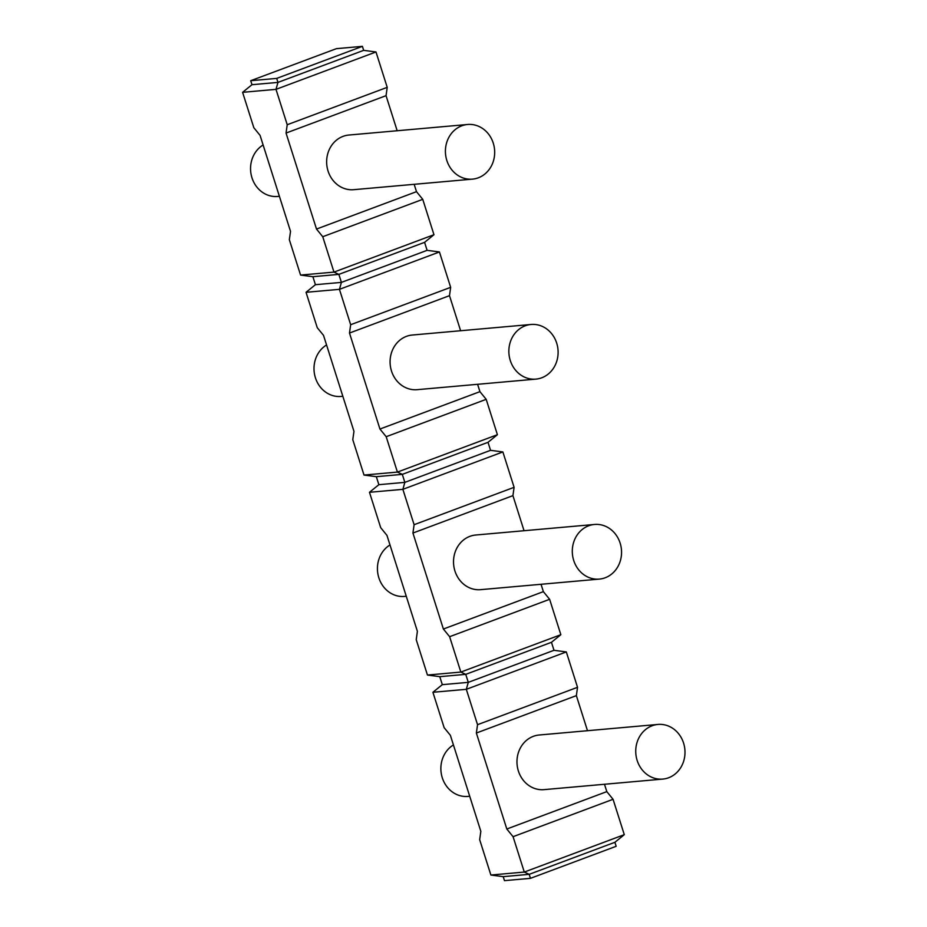 <?xml version="1.0" encoding="UTF-8"?>
<svg xmlns="http://www.w3.org/2000/svg" width="927" height="927" viewBox="0 0 927 927"><rect width="100%" height="100%" fill="white"/><g stroke="black" fill="none" stroke-linecap="round" stroke-linejoin="round"><path stroke-width="1.39" d="M250.719 80.707L336.431 48.656L362.411 46.35L276.698 78.401L277.973 82.399L251.982 84.705L250.719 80.707L276.698 78.401M362.411 46.35L363.674 50.348L375.991 51.97L387.219 87.347L386.049 95.678L397.173 130.753M300.568 275.076L333.975 272.109L338.865 274.38L312.886 276.698L300.568 275.076L289.34 239.699L290.522 231.368L260.07 135.377L253.824 127.706L242.596 92.329L276.003 89.351L277.973 82.399L363.674 50.348M414.16 184.311L416.501 191.669L422.747 199.34L433.963 234.716L333.975 272.109L322.747 236.721L316.501 229.062L286.049 133.059L287.219 124.739L276.003 89.351L375.991 51.97M477.602 384.299L479.931 391.657L486.188 399.328L497.405 434.705L488.019 442.318L490.557 450.325L502.874 451.936L514.103 487.324L512.921 495.644L524.045 530.719M433.963 234.716L424.578 242.341L427.115 250.336L439.433 251.959L450.661 287.335L449.491 295.667L460.615 330.73M541.044 584.288L543.373 591.646L549.63 599.306L560.847 634.694L551.461 642.307L553.998 650.302L566.316 651.924L577.533 687.301L576.362 695.632L587.486 730.708M613.06 799.294L624.288 834.671L524.288 872.064L513.071 836.687L613.06 799.294L606.814 791.623L604.485 784.265M424.578 242.341L338.865 274.38L341.403 282.387L339.444 289.34L306.037 292.306L317.254 327.695L323.511 335.354L353.963 431.356L352.781 439.676L364.01 475.064L397.416 472.086L402.306 474.369L404.844 482.364L402.874 489.329L369.479 492.295L380.696 527.672L386.941 535.342L417.393 631.333L416.223 639.665L427.451 675.041L460.846 672.075L465.748 674.358L468.286 682.353L466.316 689.317L432.909 692.284L444.137 727.66L450.383 735.331L480.835 831.322L479.665 839.653L490.881 875.03L524.288 872.064L529.19 874.335L614.902 842.295L624.288 834.671M242.596 92.329L251.982 84.705M439.433 251.959L339.444 289.34L350.661 324.717L349.491 333.048L379.943 429.039L386.188 436.71L397.416 472.086L497.405 434.705M502.874 451.936L402.874 489.329L414.102 524.705L412.932 533.037L443.384 629.027L449.63 636.698L460.846 672.075L560.847 634.694M566.316 651.924L466.316 689.317L477.544 724.694L476.362 733.025L506.814 829.016L513.071 836.687M306.037 292.306L315.423 284.693L341.403 282.387L427.115 250.336M315.423 284.693L312.886 276.698M287.219 124.739L387.219 87.347M322.747 236.721L422.747 199.34M350.661 324.717L450.661 287.335M386.188 436.71L486.188 399.328M414.102 524.705L514.103 487.324M449.63 636.698L549.63 599.306M477.544 724.694L577.533 687.301M286.049 133.059L386.049 95.678M316.501 229.062L416.501 191.669M343.025 136.373A27.428 24.612 -95.1 0 1 348.842 135.041L467.614 124.485A27.428 24.612 -95.1 0 1 494.091 146.339A27.428 24.612 -95.1 0 1 478.297 177.81A27.428 24.612 84.9 0 1 472.469 179.131L353.697 189.687A27.428 24.612 -95.1 0 1 327.231 167.833A27.428 24.612 -95.1 0 1 343.025 136.373M472.469 179.131A27.428 24.612 84.9 0 1 446.003 157.277A27.428 24.612 84.9 0 1 461.797 125.805A27.428 24.612 -95.1 0 1 467.614 124.485M490.881 875.03L503.21 876.652L504.473 880.65L530.453 878.344L616.165 846.293L614.902 842.295M530.453 878.344L529.19 874.335L503.21 876.652M506.814 829.016L606.814 791.623M476.362 733.025L576.362 695.632M533.349 736.328A27.428 24.612 -95.1 0 1 539.166 735.007L657.938 724.439A27.428 24.612 -95.1 0 1 684.404 746.293A27.428 24.612 -95.1 0 1 668.61 777.765A27.428 24.612 84.9 0 1 662.793 779.086L544.022 789.642A27.428 24.612 -95.1 0 1 517.556 767.788A27.428 24.612 -95.1 0 1 533.349 736.328M662.793 779.086A27.428 24.612 84.9 0 1 636.328 757.232A27.428 24.612 84.9 0 1 652.121 725.771A27.428 24.612 -95.1 0 1 657.938 724.439M349.491 333.048L449.491 295.667M379.943 429.039L479.931 391.657M406.466 336.35A27.428 24.612 -95.1 0 1 412.283 335.029L531.055 324.473A27.428 24.612 -95.1 0 1 557.521 346.327A27.428 24.612 -95.1 0 1 541.727 377.787A27.428 24.612 84.9 0 1 535.91 379.12L417.138 389.676A27.428 24.612 -95.1 0 1 390.673 367.822A27.428 24.612 -95.1 0 1 406.466 336.35M535.91 379.12A27.428 24.612 84.9 0 1 509.444 357.266A27.428 24.612 84.9 0 1 525.238 325.794A27.428 24.612 -95.1 0 1 531.055 324.473M490.557 450.325L404.844 482.364L378.865 484.682L376.327 476.675L402.306 474.369L488.019 442.318M376.327 476.675L364.01 475.064M369.479 492.295L378.865 484.682M412.932 533.037L512.921 495.644M443.384 629.027L543.373 591.646M469.908 536.339A27.428 24.612 -95.1 0 1 475.725 535.018L594.497 524.462A27.428 24.612 -95.1 0 1 620.963 546.304A27.428 24.612 -95.1 0 1 605.169 577.776A27.428 24.612 84.9 0 1 599.352 579.097L480.58 589.665A27.428 24.612 -95.1 0 1 454.114 567.811A27.428 24.612 -95.1 0 1 469.908 536.339M599.352 579.097A27.428 24.612 84.9 0 1 572.886 557.243A27.428 24.612 84.9 0 1 588.68 525.783A27.428 24.612 -95.1 0 1 594.497 524.462M553.998 650.302L468.286 682.353L442.306 684.659L439.769 676.664L465.748 674.358L551.461 642.307M439.769 676.664L427.451 675.041M432.909 692.284L442.306 684.659M263.117 144.983A27.428 24.612 84.9 0 0 251.692 176.872A27.428 24.612 84.9 0 0 277.613 196.454L279.398 196.292M326.559 344.971A27.428 24.612 84.9 0 0 315.134 376.849A27.428 24.612 84.9 0 0 341.055 396.443L342.828 396.281M390 544.96A27.428 24.612 84.9 0 0 378.564 576.837A27.428 24.612 84.9 0 0 404.496 596.42L406.269 596.27M453.43 744.937A27.428 24.612 84.9 0 0 442.005 776.826A27.428 24.612 84.9 0 0 467.926 796.409L469.711 796.247"/></g></svg>
